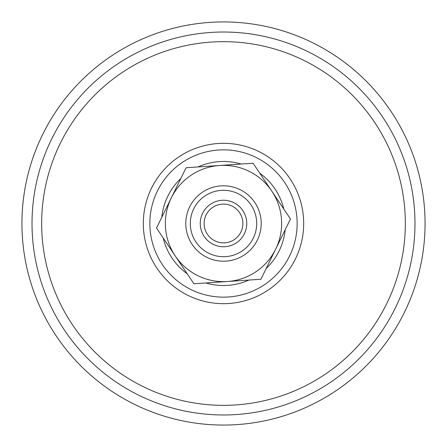 <?xml version="1.0" encoding="UTF-8"?>
<svg xmlns="http://www.w3.org/2000/svg" width="447" height="447" viewBox="0 0 447 447"><rect width="100%" height="100%" fill="white"/><g stroke="black" fill="none" stroke-linecap="round" stroke-linejoin="round"><path stroke-width="0.67" d="M278.794 272.145A73.649 73.649 0 0 1 174.855 278.794A73.649 73.649 0 0 1 168.206 174.855A73.649 73.649 0 0 1 272.145 168.206A73.649 73.649 0 0 1 278.794 272.145M367.266 349.973A191.478 191.478 0 0 1 97.027 367.266A191.478 191.478 0 0 1 79.734 97.027A191.478 191.478 0 0 1 349.973 79.734A191.478 191.478 0 0 1 367.266 349.973M374.837 356.633A201.563 201.563 0 0 1 90.367 374.837A201.563 201.563 0 0 1 72.163 90.367A201.563 201.563 0 0 1 356.633 72.163A201.563 201.563 0 0 1 374.837 356.633M222.198 204.162A19.383 19.383 0 0 1 242.838 222.198A19.383 19.383 0 0 1 224.802 242.838A19.383 19.383 0 0 1 204.162 224.802A19.383 19.383 0 0 1 222.198 204.162M225.059 246.705A23.255 23.255 0 0 0 242.816 210.548A23.255 23.255 0 0 0 202.625 213.247A23.255 23.255 0 0 0 225.059 246.705M225.729 256.628A33.201 33.201 0 0 1 190.372 225.729A33.201 33.201 0 0 1 221.271 190.372A33.201 33.201 0 0 1 256.628 221.271A33.201 33.201 0 0 1 225.729 256.628M227.4 281.509L193.909 283.767L175.213 255.885A58.144 58.144 0 0 0 275.693 249.124L260.897 279.258L227.4 281.509M156.511 228.004L171.307 197.876A58.144 58.144 0 0 0 175.213 255.885L156.511 228.004M186.103 167.742L219.6 165.491A58.144 58.144 0 0 0 171.307 197.876L186.103 167.742M271.787 191.115L290.489 218.996L275.693 249.124A58.144 58.144 0 0 0 219.6 165.491L253.091 163.233L271.787 191.115M226.031 261.121A37.71 37.71 0 0 1 185.879 226.031A37.71 37.71 0 0 1 220.969 185.879A37.71 37.71 0 0 1 261.121 220.969A37.71 37.71 0 0 1 226.031 261.121M285.203 229.752A62.021 62.021 0 0 1 266.177 268.502M248.934 280.062A62.021 62.021 0 0 1 205.871 282.962M187.232 273.81A62.021 62.021 0 0 1 163.189 237.96M161.797 217.248A62.021 62.021 0 0 1 180.823 178.498M198.066 166.938A62.021 62.021 0 0 1 241.129 164.038M259.768 173.19A62.021 62.021 0 0 1 283.811 209.04M170.542 283.7A80.181 80.181 0 0 1 163.3 170.542A80.181 80.181 0 0 1 276.458 163.3A80.181 80.181 0 0 1 283.7 276.458A80.181 80.181 0 0 1 170.542 283.7M360.025 343.603A181.834 181.834 0 0 1 103.397 360.025A181.834 181.834 0 0 1 86.975 103.397A181.834 181.834 0 0 1 343.603 86.975A181.834 181.834 0 0 1 360.025 343.603"/></g></svg>
